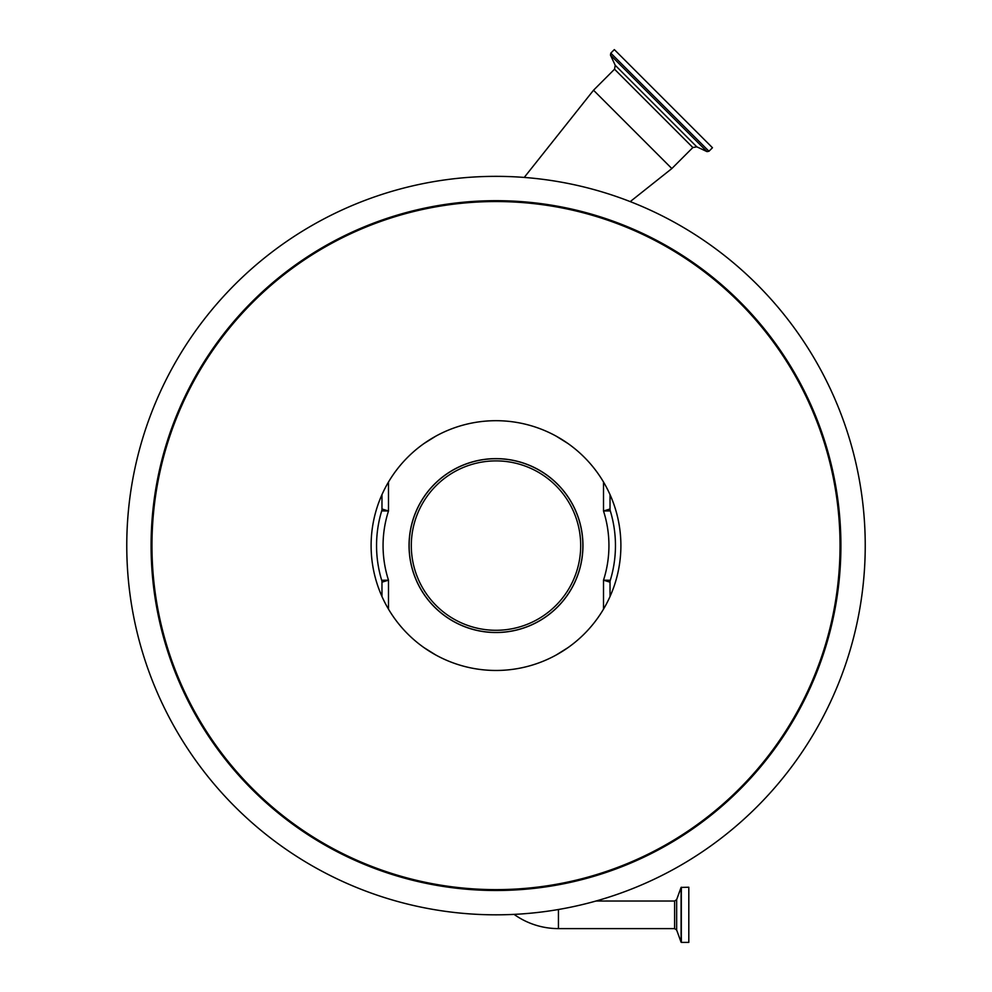 <?xml version="1.0" encoding="UTF-8"?>
<svg xmlns="http://www.w3.org/2000/svg" width="992" height="992" viewBox="0 0 992 992"><rect width="100%" height="100%" fill="white"/><g stroke="black" fill="none" stroke-linecap="round" stroke-linejoin="round"><path stroke-width="1.49" d="M688.808 887.232L688.808 942.4L688.808 887.232L681.082 887.418L681.082 942.214L676.656 930.037L676.656 899.595L681.082 887.418M558.446 909.503L558.446 928.611L674.61 928.611L674.61 901.021L595.969 901.021M558.446 928.611A76.235 76.235 0 0 1 514.079 914.376M524.235 177.432L593.526 90.222L671.844 168.553L692.862 147.535L696.793 146.841L706.986 151.602L708.958 151.255L712.467 147.734L614.333 49.6L610.812 53.122L708.958 151.255M381.97 596.527L381.97 582.168A6.51 6.51 -0 0 0 381.697 580.283L388.492 580.184L381.97 582.168A6.51 6.51 -0 0 0 381.697 580.283A119.462 119.462 0 0 1 381.697 510.892A6.51 6.51 -163.1 0 0 381.97 508.995L388.492 510.992L381.697 510.892A6.51 6.51 -163.1 0 0 381.97 508.995L381.97 494.648M603.508 609.125L603.508 580.184L610.303 580.283A119.462 119.462 0 0 0 615.462 545.588A119.462 119.462 0 0 1 610.303 580.283A6.51 6.51 180 0 0 610.03 582.168L603.508 580.184A112.939 112.939 0 0 0 603.508 510.992L610.03 508.995L610.03 494.648M610.303 510.892A6.51 6.51 -16.9 0 1 610.03 508.995A6.51 6.51 -16.9 0 0 610.303 510.892A119.462 119.462 0 0 1 615.462 545.588A119.462 119.462 0 0 0 610.303 510.892L603.508 510.992L603.508 482.038M409.051 545.588A86.949 86.949 0 0 0 496 632.536A86.949 86.949 0 0 0 582.949 545.588A86.949 86.949 0 0 0 496 458.626A86.949 86.949 0 0 0 409.051 545.588M435.773 654.993L424.055 647.664M567.945 647.664L556.227 654.993M371.107 545.588A124.893 124.893 0 0 0 496 670.468A124.893 124.893 0 0 0 620.893 545.588A124.893 124.893 0 0 0 496 420.695A124.893 124.893 0 0 0 371.107 545.588M610.303 580.283A6.51 6.51 180 0 0 610.03 582.168L610.03 596.527M556.227 436.182L567.945 443.498M424.055 443.498L435.773 436.182M865.235 545.588A369.235 369.235 0 0 0 496 176.353A369.235 369.235 0 0 0 126.765 545.588A369.235 369.235 0 0 0 496 914.822A369.235 369.235 0 0 0 865.235 545.588M151.094 545.588A344.906 344.906 0 0 0 496 890.494A344.906 344.906 0 0 0 840.906 545.588A344.906 344.906 0 0 0 496 200.682A344.906 344.906 0 0 0 151.094 545.588M434.57 607.017A86.874 86.874 0 0 0 557.43 607.017A86.874 86.874 0 0 0 557.43 484.158A86.874 86.874 0 0 0 434.57 484.158A86.874 86.874 0 0 0 434.57 607.017M436.108 605.48A84.704 84.704 0 0 0 555.892 605.48A84.704 84.704 0 0 0 555.892 485.696A84.704 84.704 0 0 0 436.108 485.696A84.704 84.704 0 0 0 436.108 605.48M688.808 942.4L681.355 942.4L681.355 887.232M593.526 90.222L614.532 69.204L692.862 147.535M614.532 69.204L615.226 65.286L696.793 146.841M615.226 65.286L610.464 55.081L706.986 151.602M381.697 580.283A119.462 119.462 0 0 1 381.697 510.892M388.492 482.038L388.492 510.992A112.939 112.939 0 0 0 388.492 580.184L388.492 609.125M840.038 545.588A344.038 344.038 0 0 0 496 201.55A344.038 344.038 0 0 0 151.962 545.588A344.038 344.038 0 0 0 496 889.626A344.038 344.038 0 0 0 840.038 545.588M676.656 899.595L674.61 901.021M674.61 928.611L676.656 930.037M630.23 201.612L671.844 168.553M610.464 55.081L610.812 53.122"/></g></svg>
